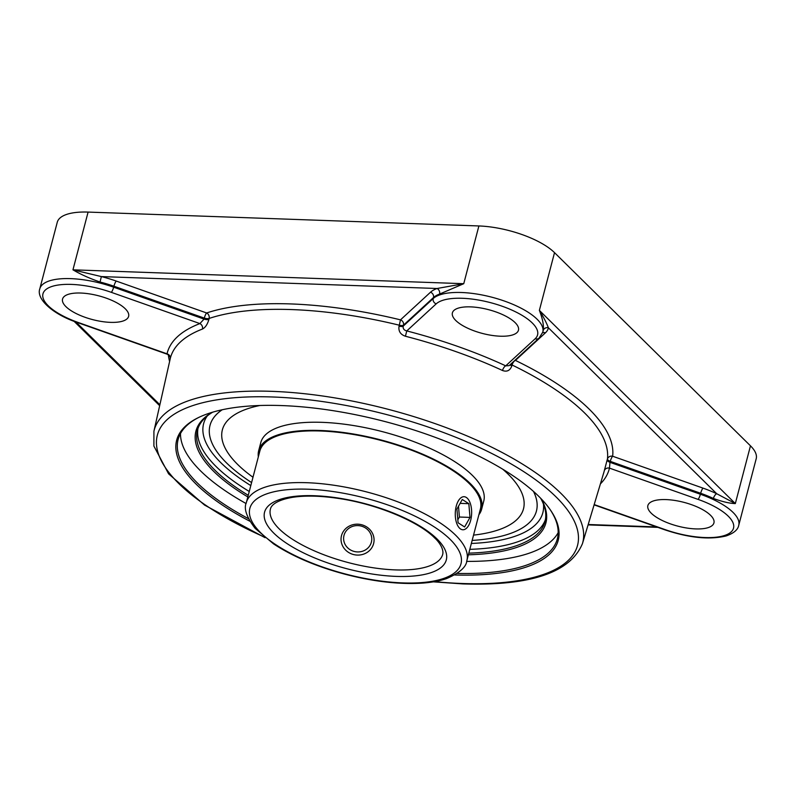 <?xml version="1.0" encoding="UTF-8"?>
<svg xmlns="http://www.w3.org/2000/svg" width="796" height="796" viewBox="0 0 796 796"><rect width="100%" height="100%" fill="white"/><g stroke="black" fill="none" stroke-linecap="round" stroke-linejoin="round"><path stroke-width="1.19" d="M468.386 554.802A180.911 65.033 -165.3 0 0 540.912 498.515M212.263 412.298A180.911 65.033 -165.3 0 0 247.825 496.943M248.252 495.291A179.697 64.585 14.7 0 1 197.388 430.337A179.697 64.585 14.7 0 1 212.721 412.159M540.583 498.177A179.697 64.585 14.7 0 1 545.011 521.529A179.697 64.585 14.7 0 1 468.814 553.15M180.483 433.541A196.015 70.456 -165.3 0 0 200.682 470.993A196.015 70.456 -165.3 0 0 246.103 503.55M466.635 561.399A196.015 70.456 -165.3 0 0 558.175 532.633M248.461 518.674A196.015 70.456 14.7 0 1 197.498 483.102A196.015 70.456 14.7 0 1 178.145 439.402A196.015 70.456 14.7 0 1 198.99 417.323M550.006 509.41A196.015 70.456 14.7 0 1 557.329 538.882A196.015 70.456 14.7 0 1 457.153 573.418M454.675 574.971A197.229 70.894 -165.3 0 0 550.434 510.017A197.229 70.894 -165.3 0 0 385.433 421.671A197.229 70.894 -165.3 0 0 198.323 417.641A197.229 70.894 -165.3 0 0 196.154 484.167A197.229 70.894 -165.3 0 0 249.864 521.241M542.583 332.827A4.338 3.94 -132.6 0 1 545.449 332.798A62.337 22.407 -165.3 0 0 548.394 327.783L716.718 493.729A4.338 1.861 -64.7 0 0 713.405 498.475C722.519 501.759 729.823 503.46 735.325 503.57L539.37 310.38C543.608 317.216 546.613 323.017 548.394 327.783A4.338 4.05 10.7 0 0 543.161 330.639A57.999 20.845 14.7 0 1 543.051 331.146L542.792 332.121A57.999 20.845 -165.3 0 0 498.296 299.037A57.999 20.845 -165.3 0 0 433.213 298.53L403.194 326.161L403.463 325.176L433.472 297.555A57.999 20.845 14.7 0 1 439.571 294.082L463.75 283.694L72.953 269.824L101.361 276.58L437.064 288.5L463.75 283.694L478.894 225.955L88.097 212.084A57.999 20.845 -165.3 0 0 57.262 222.273L39.8 288.819C35.959 299.107 53.282 314.659 78.028 322.738A4.338 0.905 109.4 0 0 78.446 322.569A53.66 19.283 14.7 0 1 45.392 289.983A53.66 19.283 14.7 0 1 111.301 292.331L199.886 323.584A228.492 82.127 -165.3 0 0 167.031 353.832L167.329 354.26C169.727 355.782 170.672 357.374 170.155 359.036M478.894 225.955A57.999 20.845 -165.3 0 1 554.523 252.65L539.37 310.38C542.733 319.017 543.996 325.763 543.161 330.639M510.107 364.747A4.338 1.423 -164.8 0 0 511.808 365.981C510.027 370.598 506.923 372.11 502.505 370.498A4.338 1.811 114.9 0 1 505.729 365.852A228.492 82.127 -165.3 0 0 406.776 330.927C404.03 330.24 402.836 328.658 403.194 326.161A4.338 1.423 -164.8 0 1 399.045 326.181L399.303 325.196A4.338 1.423 -164.8 0 0 403.463 325.176A4.338 3.94 -132.6 0 0 400.488 319.853L399.303 325.196A224.482 80.685 14.7 0 0 209.139 318.44A4.338 3.542 71.5 0 0 206.642 312.967L116.266 281.078A62.337 22.407 -165.3 0 0 101.361 276.58L100.047 282.033A57.999 20.845 14.7 0 1 113.918 286.212A4.338 0.905 109.4 0 1 116.266 281.078M600.403 483.888A228.492 82.127 -165.3 0 0 609.457 468.128L698.042 499.381A4.338 0.905 -70.6 0 0 700.4 494.246L700.659 493.271A4.338 0.905 -70.6 0 1 703.017 488.127A62.337 22.407 -165.3 0 1 716.718 493.729L735.325 503.57L750.469 445.83A57.999 20.845 -165.3 0 1 756.2 458.755L738.738 525.31A57.999 20.845 -165.3 0 0 700.4 494.246L609.995 462.337L610.283 461.372L700.659 493.271A57.999 20.845 14.7 0 1 713.405 498.475M399.045 326.181C398.298 331.166 400.428 334.519 405.423 336.24L406.776 330.927L436.188 303.863A4.338 3.94 -132.6 0 1 433.213 298.53L433.472 297.555A4.338 3.94 -132.6 0 0 430.497 292.231A62.337 22.407 -165.3 0 1 437.064 288.5A4.338 3.592 -110 0 1 439.571 294.082M88.097 212.084L72.953 269.824C80.655 274.371 89.679 278.441 100.047 282.033M554.523 252.65L750.469 445.83M535.33 514.246A168.742 60.655 -165.3 0 0 533.559 491.48M222.124 409.781A168.742 60.655 -165.3 0 0 209.408 428.745M604.273 470.824L607.149 459.969A4.338 1.592 -163.2 0 0 609.995 462.337L609.457 468.128A4.338 4.05 13 0 0 604.273 470.824A224.154 80.575 14.7 0 1 603.786 472.625L582.443 543.648A221.537 79.63 -165.3 0 0 388.647 409.433A221.537 79.63 -165.3 0 0 153.917 431.233L153.897 446.088L168.573 473.819L204.542 505.072L265.068 537.698M208.91 319.435C207.458 324.4 205.308 327.604 202.473 329.037A4.338 3.622 69 0 0 199.886 323.584L204.065 319.096A4.338 1.522 -167.3 0 0 208.91 319.435L209.139 318.44A4.338 1.522 -167.3 0 1 204.293 318.101A4.338 0.905 109.4 0 1 206.642 312.967A228.81 82.247 -165.3 0 1 400.488 319.853L430.497 292.231M78.446 322.569L167.031 353.832A4.338 4.05 -167 0 1 170.235 358.697L153.917 431.233M509.142 365.633L505.729 365.852L535.141 338.778A4.338 3.94 -132.6 0 0 539.111 338.061L509.142 365.633M651.237 513.201A34.148 12.278 14.7 0 1 647.864 505.579A34.148 12.278 14.7 0 1 684.013 502.375A34.148 12.278 14.7 0 1 713.932 522.912A34.148 12.278 14.7 0 1 687.018 528.056A34.148 12.278 14.7 0 1 651.237 513.201M125.251 308.758A34.148 12.278 14.7 0 1 128.624 316.37A34.148 12.278 14.7 0 1 92.475 319.574A34.148 12.278 14.7 0 1 62.556 299.037A34.148 12.278 14.7 0 1 89.47 293.893A34.148 12.278 14.7 0 1 125.251 308.758M500.296 336.201A34.148 12.278 14.7 0 1 466.695 327.723A34.148 12.278 14.7 0 1 452.397 312.868A34.148 12.278 14.7 0 1 488.545 309.664A34.148 12.278 14.7 0 1 518.465 330.201A34.148 12.278 14.7 0 1 500.296 336.201M222.213 409.761A168.732 60.645 -165.3 0 0 209.308 432.228A168.732 60.645 -165.3 0 0 251.596 482.565M472.157 540.424A168.732 60.645 -165.3 0 0 533.698 517.33A168.732 60.645 -165.3 0 0 533.489 491.421M466.864 560.593L480.426 508.883A114.007 40.984 -165.3 0 0 469.162 483.47A114.007 40.984 -165.3 0 0 349.733 433.87A114.007 40.984 -165.3 0 0 259.864 451.024L246.302 502.734C243.616 508.584 246.571 517.141 255.158 528.385L273.565 543.897C292.709 556.454 316.45 566.543 344.797 574.165C372.986 581.498 398.547 584.503 421.472 583.179C431.104 582.553 439.432 581.03 446.447 578.632C459.561 573.011 466.366 567.001 466.864 560.593A114.007 40.984 -165.3 0 0 455.601 535.181A114.007 40.984 -165.3 0 0 336.161 485.58A114.007 40.984 -165.3 0 0 246.302 502.734M478.894 514.743A115.251 41.422 -165.3 0 0 481.63 509.201A115.251 41.422 -165.3 0 0 470.247 483.51A115.251 41.422 -165.3 0 0 349.514 433.372A115.251 41.422 -165.3 0 0 258.67 450.705A115.251 41.422 -165.3 0 0 258.332 456.884M473.55 535.121A155.648 55.949 -165.3 0 0 523.489 508.843A155.648 55.949 -165.3 0 0 508.117 474.147A155.648 55.949 -165.3 0 0 502.774 469.222M259.874 405.502A155.648 55.949 -165.3 0 0 222.373 429.85A155.648 55.949 -165.3 0 0 252.989 477.252M481.63 509.201L483.759 501.072A115.251 41.422 -165.3 0 0 472.376 475.381A115.251 41.422 -165.3 0 0 351.643 425.243A115.251 41.422 -165.3 0 0 260.799 442.586L258.67 450.705M464.834 529.36A16.547 8.189 -88 0 1 462.874 529.768A16.547 8.189 -88 0 1 455.282 512.942A16.547 8.189 -88 0 1 464.048 496.704A16.547 8.189 -88 0 1 471.65 511.539A16.547 8.189 -88 0 1 464.834 529.36M456.914 509.052L462.287 499.5L468.834 503.679L470.008 517.41L464.625 526.962L458.088 522.783L456.914 509.052M457.829 519.838L459.411 517.032L458.496 506.246M470.008 517.41L459.411 517.032M468.834 503.679L460.118 503.37M350.519 527.28A14.109 13.154 -170.9 0 1 371.772 538.902A14.109 13.154 -170.9 0 1 350.787 550.106A14.109 13.154 -170.9 0 1 350.519 527.28M349.136 526.166A16.547 15.432 9.1 0 0 341.215 537.011A16.547 15.432 9.1 0 0 355.115 554.872A16.547 15.432 9.1 0 0 373.891 542.255A16.547 15.432 9.1 0 0 366.777 527.002A16.547 15.432 9.1 0 0 349.136 526.166M469.819 549.34A179.697 64.585 -165.3 0 0 545.429 519.599M197.975 428.447A179.697 64.585 -165.3 0 0 249.257 491.48M264.083 536.892A217.199 78.068 14.7 0 1 207.408 401.632A217.199 78.068 14.7 0 1 533.788 478.466A217.199 78.068 14.7 0 1 462.028 583.498A217.199 78.068 14.7 0 1 434.606 581.627M656.66 526.932L588.204 524.504M514.962 360.28A4.338 3.94 -132.6 0 1 515.44 360.419L545.449 332.798M510.743 364.16A4.338 1.423 -164.8 0 0 512.077 364.996A4.338 1.95 115.9 0 1 515.44 360.419A228.81 82.247 -165.3 0 1 612.641 456.237A4.338 4.04 6.9 0 0 607.438 459.003A4.338 1.592 -163.2 0 0 610.283 461.372A4.338 0.905 -70.6 0 1 612.641 456.237L703.017 488.127M511.808 365.981L512.077 364.996A224.482 80.685 14.7 0 1 607.438 459.003L607.149 459.969M168.384 354.807A228.81 82.247 -165.3 0 0 169.608 361.474M159.877 404.736L75.938 321.992M111.301 292.331A4.338 0.905 109.4 0 0 113.659 287.187L113.918 286.212L204.293 318.101L204.065 319.096L113.659 287.187A57.999 20.845 -165.3 0 0 39.8 288.819M250.8 485.59A175.359 63.033 14.7 0 1 207.288 415.93M543.459 504.117A175.359 63.033 14.7 0 1 471.361 543.459M405.423 336.24A224.154 80.575 14.7 0 1 502.505 370.498M170.235 358.697A224.154 80.575 14.7 0 1 202.473 329.037M594.105 504.863L664.769 529.798A4.338 0.905 -70.6 0 0 665.187 529.629L594.194 504.574M698.042 499.381A53.66 19.283 14.7 0 1 731.096 531.967A53.66 19.283 14.7 0 1 665.187 529.629M436.188 303.863A53.66 19.283 14.7 0 1 502.097 306.201A53.66 19.283 14.7 0 1 535.141 338.778M442.735 554.265A89.072 32.019 14.7 0 1 348.459 562.633A89.072 32.019 14.7 0 1 270.421 509.062C270.69 507.967 271.904 500.933 292.649 497.311C305.226 495.401 320.42 495.759 338.22 498.395C376.379 503.838 418.656 521.489 434.755 538.036C438.327 541.131 444.059 548.693 442.735 554.265M450.208 539.429A109.132 39.223 14.7 0 1 349.195 574.961A109.132 39.223 14.7 0 1 266.879 493.809A109.132 39.223 14.7 0 1 450.208 539.429M437.024 538.962A93.948 33.77 -165.3 0 0 279.197 499.689A93.948 33.77 -165.3 0 0 350.061 569.548A93.948 33.77 -165.3 0 0 437.024 538.962M657.884 527.37L588.085 524.892M159.668 405.691L74.028 321.266M582.443 543.648C570.274 572.622 530.435 586.045 462.904 583.916L433.352 581.846M664.769 529.798C688.998 537.897 709.425 539.957 726.052 535.967C733.683 533.34 737.912 529.788 738.738 525.31M167.329 354.26L78.028 322.738M539.111 338.061L542.792 332.121M222.671 428.726L222.373 429.85M523.778 507.719L523.489 508.843"/></g></svg>
